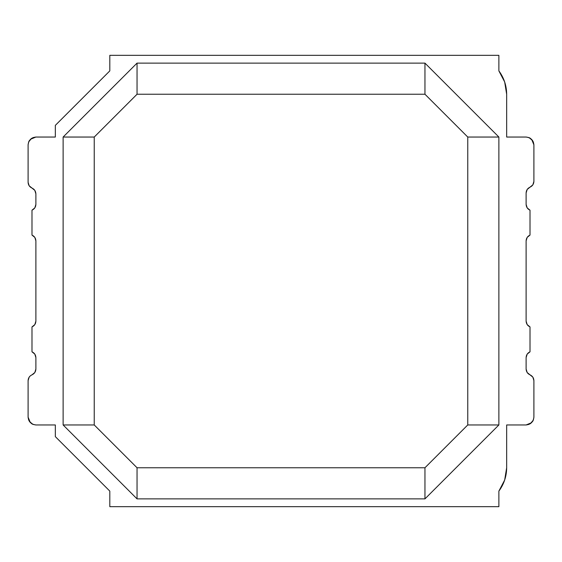 <?xml version="1.0" encoding="UTF-8"?>
<svg xmlns="http://www.w3.org/2000/svg" width="562" height="562" viewBox="0 0 562 562"><rect width="100%" height="100%" fill="white"/><g stroke="black" fill="none" stroke-linecap="round" stroke-linejoin="round"><path stroke-width="0.84" d="M31.992 188.08L31.992 188.073C34.43 189.232 35.729 191.157 35.884 193.848L35.884 204.42L35.448 206.683L35.884 204.42C35.729 207.111 34.43 209.036 31.992 210.188L31.992 235.092L33.931 236.335L31.992 235.092C34.43 236.244 35.729 238.169 35.884 240.859L34.816 237.382L31.992 235.092C34.43 236.244 35.729 238.169 35.884 240.859L35.884 321.141C35.729 323.831 34.43 325.756 31.992 326.908L34.816 324.618L35.884 321.141C35.729 323.831 34.43 325.756 31.992 326.908L31.992 351.812C34.43 352.964 35.729 354.889 35.884 357.58L34.816 354.102L31.992 351.812C34.43 352.964 35.729 354.889 35.884 357.58L35.884 369.058C35.729 371.756 34.43 373.681 31.992 374.833L34.816 372.543L35.884 369.058C35.729 371.756 34.43 373.681 31.992 374.833L34.823 372.529L31.992 374.833C29.554 375.985 28.255 377.91 28.1 380.6L28.1 417.18L28.69 420.158M33.931 189.324L31.992 188.073C34.43 189.232 35.729 191.157 35.884 193.848L34.816 190.363L31.985 188.073C34.43 189.232 35.729 191.157 35.884 193.848L35.884 204.42C35.729 207.111 34.43 209.036 31.992 210.188L34.816 207.898L35.884 204.42C35.729 207.111 34.43 209.036 31.992 210.188L34.823 207.884L31.992 210.188L31.992 235.092C34.43 236.244 35.729 238.169 35.884 240.859L34.809 237.368L35.884 240.859L35.884 321.141C35.729 323.831 34.43 325.756 31.992 326.908L34.823 324.611L31.992 326.908L31.992 351.812C34.43 352.964 35.729 354.889 35.884 357.58L34.809 354.095L35.884 357.58L35.884 369.058C35.729 371.756 34.43 373.681 31.992 374.833C29.554 375.985 28.255 377.91 28.1 380.6L28.1 417.18C28.655 421.809 31.247 424.401 35.884 424.956L55.336 424.956L55.336 436.632L109.808 491.104L109.808 506.664L498.88 506.664L498.88 491.104L504.669 480.06L499.014 490.928M28.529 184.568L29.154 185.776L28.1 182.306C28.255 184.996 29.554 186.921 31.992 188.073L29.161 185.783L28.529 184.568L29.154 185.776L28.1 182.306L28.1 144.82C28.655 140.191 31.247 137.599 35.884 137.044L32.905 137.634M28.592 142.095L29.343 140.598M500.763 73.65L498.88 70.896L500.763 73.65L498.88 70.896L500.763 73.65L498.88 70.896L498.88 55.336L109.808 55.336L109.808 70.896L55.336 125.368L55.336 137.044L35.884 137.044C31.247 137.599 28.655 140.191 28.1 144.82L28.1 182.306C28.255 184.996 29.554 186.921 31.992 188.073C34.43 189.232 35.729 191.157 35.884 193.848C35.729 191.157 34.43 189.232 31.992 188.073C29.554 186.921 28.255 184.996 28.1 182.306L28.1 144.82L28.1 182.306C28.255 184.996 29.554 186.921 31.992 188.073C29.554 186.921 28.255 184.996 28.1 182.306L28.1 144.82L28.69 141.842L31.655 138.287M33.151 424.465L31.655 423.713M30.376 422.68L28.1 417.18C28.655 421.809 31.247 424.401 35.884 424.956L55.336 424.956L35.884 424.956L55.336 424.956L35.884 424.956L32.905 424.366L29.343 421.402M528.849 137.535L530.345 138.287M533.31 141.842L533.9 144.82C533.345 140.191 530.753 137.599 526.116 137.044L506.664 137.044L526.116 137.044L529.095 137.634L532.657 140.598M532.839 184.877L530.008 187.167C532.446 186.015 533.745 184.09 533.9 181.4L533.9 144.82C533.345 140.191 530.753 137.599 526.116 137.044L506.664 137.044L526.116 137.044C530.753 137.599 533.345 140.191 533.9 144.82L533.9 181.4L533.9 144.82C533.345 140.191 530.753 137.599 526.116 137.044L506.664 137.044L526.116 137.044C530.753 137.599 533.345 140.191 533.9 144.82L533.9 181.4L532.839 184.877L527.184 189.457L526.116 192.942C526.271 190.244 527.57 188.319 530.008 187.167L527.177 189.471L530.008 187.167C532.446 186.015 533.745 184.09 533.9 181.4L533.9 144.82L531.624 139.32M528.069 373.582L530.008 374.833C527.57 373.681 526.271 371.756 526.116 369.058L527.184 372.543L530.008 374.833C527.57 373.681 526.271 371.756 526.116 369.058L526.116 357.58L526.552 355.317L526.116 357.58C526.271 354.889 527.57 352.964 530.008 351.812L530.008 326.908L528.069 325.665L530.008 326.908C527.57 325.756 526.271 323.831 526.116 321.141L526.116 240.859L526.552 238.597L526.116 240.859C526.271 238.169 527.57 236.244 530.008 235.092L530.008 210.188L528.069 208.938L530.008 210.188C527.57 209.036 526.271 207.111 526.116 204.42L527.184 207.898L530.008 210.188C527.57 209.036 526.271 207.111 526.116 204.42L526.116 192.942C526.271 190.244 527.57 188.319 530.008 187.167C532.446 186.015 533.745 184.09 533.9 181.4C533.745 184.09 532.446 186.015 530.008 187.167C527.57 188.319 526.271 190.244 526.116 192.942C526.271 190.244 527.57 188.319 530.008 187.167C532.446 186.015 533.745 184.09 533.9 181.4L533.9 144.82M529.095 424.366L526.116 424.956C530.753 424.401 533.345 421.809 533.9 417.18L533.9 380.6C533.745 377.91 532.446 375.985 530.008 374.833L532.839 377.123L533.9 380.6C533.745 377.91 532.446 375.985 530.008 374.833C527.57 373.681 526.271 371.756 526.116 369.058L526.116 357.58C526.271 354.889 527.57 352.964 530.008 351.812L527.184 354.102L526.116 357.58C526.271 354.889 527.57 352.964 530.008 351.812L530.008 326.908C527.57 325.756 526.271 323.831 526.116 321.141L527.184 324.618L530.008 326.908C527.57 325.756 526.271 323.831 526.116 321.141L526.116 240.859C526.271 238.169 527.57 236.244 530.008 235.092L527.184 237.382L526.116 240.859C526.271 238.169 527.57 236.244 530.008 235.092L527.177 237.389L530.008 235.092L530.008 210.188C527.57 209.036 526.271 207.111 526.116 204.42L527.191 207.905L526.116 204.42L526.116 192.942C526.271 190.244 527.57 188.319 530.008 187.167M533.408 419.905L532.657 421.402M533.471 378.338L532.846 377.137L533.9 380.6L533.9 417.18L533.31 420.158L530.345 423.713M504.669 81.94L498.88 70.896L498.88 55.336L498.88 70.896C503.981 77.844 506.573 85.628 506.664 94.24L504.669 81.94L506.664 94.24L506.39 89.681M504.669 480.06L506.664 467.76L506.664 424.956L506.664 467.76C506.573 476.372 503.981 484.156 498.88 491.104L498.88 506.664L498.88 491.104C503.981 484.156 506.573 476.372 506.664 467.76L506.664 424.956L526.116 424.956L531.624 422.68M500.159 489.291L504.662 480.089M29.168 377.116L30.053 376.083M34.816 190.363L35.884 193.848L34.809 190.356L35.884 193.848L35.884 204.42L35.448 206.683L35.884 204.42C35.729 207.111 34.43 209.036 31.992 210.188L31.992 235.092L33.931 236.335L31.992 235.092C34.43 236.244 35.729 238.169 35.884 240.859L35.884 321.141L35.448 323.403L35.884 321.141C35.729 323.831 34.43 325.756 31.992 326.908L31.992 351.812L33.931 353.062L31.992 351.812C34.43 352.964 35.729 354.889 35.884 357.58L35.884 369.058L35.448 371.327L35.884 369.058C35.729 371.756 34.43 373.681 31.992 374.833C29.554 375.985 28.255 377.91 28.1 380.6L29.161 377.123M498.88 70.896C503.981 77.844 506.573 85.628 506.664 94.24L506.664 137.044L506.664 94.24C506.573 85.628 503.981 77.844 498.88 70.896L498.88 55.336L498.88 70.896C503.981 77.844 506.573 85.628 506.664 94.24L506.664 137.044L506.664 94.24C506.573 85.628 503.981 77.844 498.88 70.896L498.88 55.336L109.808 55.336L109.808 70.896L55.336 125.368L55.336 137.044L35.884 137.044L30.376 139.32M532.832 184.884L531.947 185.917M526.552 190.673L526.116 192.942L526.552 190.673L526.116 192.942L526.552 190.673L526.116 192.942L526.116 204.42L527.191 207.905L526.116 204.42L526.116 192.942L526.116 204.42L527.191 207.905L526.116 204.42L526.116 192.942M526.552 355.317L526.116 357.58L526.116 369.058L527.191 372.55L526.116 369.058L526.116 357.58L526.116 369.058L527.191 372.55L526.116 369.058C526.271 371.756 527.57 373.681 530.008 374.833C532.446 375.985 533.745 377.91 533.9 380.6L533.9 417.18L533.9 380.6C533.745 377.91 532.446 375.985 530.008 374.833C527.57 373.681 526.271 371.756 526.116 369.058L526.116 357.58L526.552 355.317L526.116 357.58C526.271 354.889 527.57 352.964 530.008 351.812L530.008 326.908L528.069 325.665L530.008 326.908C527.57 325.756 526.271 323.831 526.116 321.141L527.191 324.632L526.116 321.141L527.191 324.632L526.116 321.141L526.116 240.859C526.271 238.169 527.57 236.244 530.008 235.092L527.177 237.389L530.008 235.092L530.008 210.188C527.57 209.036 526.271 207.111 526.116 204.42C526.271 207.111 527.57 209.036 530.008 210.188L528.069 208.938L530.008 210.188L530.008 235.092L527.177 237.389L530.008 235.092L530.008 210.188L528.069 208.938M526.116 357.58C526.271 354.889 527.57 352.964 530.008 351.812L527.184 354.102M28.1 417.18L28.1 380.6C28.255 377.91 29.554 375.985 31.992 374.833C29.554 375.985 28.255 377.91 28.1 380.6L28.1 417.18C28.655 421.809 31.247 424.401 35.884 424.956C31.247 424.401 28.655 421.809 28.1 417.18L28.1 380.6L28.1 417.18C28.655 421.809 31.247 424.401 35.884 424.956L55.336 424.956L55.336 436.632L109.808 491.104L109.808 506.664L498.88 506.664L498.88 491.104C503.981 484.156 506.573 476.372 506.664 467.76L506.664 424.956L526.116 424.956C530.753 424.401 533.345 421.809 533.9 417.18C533.345 421.809 530.753 424.401 526.116 424.956L506.664 424.956L526.116 424.956C530.753 424.401 533.345 421.809 533.9 417.18L533.9 380.6C533.745 377.91 532.446 375.985 530.008 374.833M35.448 206.683L35.884 204.42L35.884 193.848L34.809 190.356L35.884 193.848L35.884 204.42C35.729 207.111 34.43 209.036 31.992 210.188L34.816 207.898M473.288 424.956L467.76 424.956L424.956 467.76L467.76 424.956L424.956 467.76L467.76 424.956L473.288 424.956L467.76 424.956L467.76 137.044L467.76 424.956L424.956 467.76L137.044 467.76L424.956 467.76L137.044 467.76L94.24 424.956L94.24 137.044L94.24 424.956L94.24 137.044L137.044 94.24L424.956 94.24L137.044 94.24L424.956 94.24L467.76 137.044L467.76 424.956L467.76 137.044L467.76 424.956L424.956 467.76L137.044 467.76L424.956 467.76L137.044 467.76L94.24 424.956L94.24 137.044L137.044 94.24L424.956 94.24L467.76 137.044L467.76 424.956L424.956 467.76L137.044 467.76L94.24 424.956L88.712 424.956L94.24 424.956L94.24 137.044L137.044 94.24L424.956 94.24L424.956 63.12L137.044 63.12L137.044 94.24L424.956 94.24L424.956 63.12L137.044 63.12L137.044 94.24L424.956 94.24L424.956 63.12L137.044 63.12L63.12 137.044L63.12 424.956L94.24 424.956L94.24 137.044L63.12 137.044L63.12 424.956L137.044 498.88L424.956 498.88L498.88 424.956L498.88 137.044L424.956 63.12L137.044 63.12L137.044 94.24L424.956 94.24L467.76 137.044L498.88 137.044L467.76 137.044L467.76 424.956L498.88 424.956L498.88 137.044L498.88 424.956L498.88 137.044L467.76 137.044L467.76 424.956L473.288 424.956L467.76 424.956L424.956 467.76L424.956 498.88L137.044 498.88L63.12 424.956L63.12 137.044L63.12 424.956L63.12 137.044L63.12 424.956L137.044 498.88L424.956 498.88L137.044 498.88L424.956 498.88L137.044 498.88L63.12 424.956M485.371 424.956L493.317 424.956M88.712 424.956L94.24 424.956L137.044 467.76L94.24 424.956L137.044 467.76L137.044 498.88L137.044 467.76L137.044 498.88L137.044 467.76L94.24 424.956L88.712 424.956L94.24 424.956L94.24 137.044L94.24 424.956L137.044 467.76L137.044 498.88L137.044 467.76L424.956 467.76L137.044 467.76L424.956 467.76L424.956 473.288M424.956 485.371L424.956 493.317M498.88 137.044L467.76 137.044L498.88 137.044L498.88 424.956L498.88 137.044L467.76 137.044L424.956 94.24L137.044 94.24L94.24 137.044L94.24 424.956L137.044 467.76L94.24 424.956L137.044 467.76L424.956 467.76L467.76 424.956L424.956 467.76L467.76 424.956L467.76 137.044L424.956 94.24L467.76 137.044L467.76 424.956L424.956 467.76L137.044 467.76L94.24 424.956L94.24 137.044L137.044 94.24L94.24 137.044L94.24 424.956L94.24 137.044L137.044 94.24L424.956 94.24L137.044 94.24L424.956 94.24L467.76 137.044L467.76 424.956L467.76 137.044L424.956 94.24L467.76 137.044L424.956 94.24L424.956 63.12L424.956 94.24L467.76 137.044L424.956 94.24L424.956 63.12L137.044 63.12L137.044 94.24L94.24 137.044L63.12 137.044L94.24 137.044L137.044 94.24L137.044 63.12L137.044 94.24L94.24 137.044L63.12 137.044L94.24 137.044L137.044 94.24L94.24 137.044L63.12 137.044M68.683 424.956L76.629 424.956M33.931 236.335L31.992 235.092L31.992 210.188L34.823 207.884L31.992 210.188L31.992 235.092C34.43 236.244 35.729 238.169 35.884 240.859L34.809 237.368L35.884 240.859L35.884 321.141C35.729 323.831 34.43 325.756 31.992 326.908L34.823 324.611L31.992 326.908L31.992 351.812C34.43 352.964 35.729 354.889 35.884 357.58L34.809 354.095L35.884 357.58L35.884 369.058C35.729 371.756 34.43 373.681 31.992 374.833M528.069 325.665L530.008 326.908L530.008 351.812L527.177 354.116L530.008 351.812L530.008 326.908C527.57 325.756 526.271 323.831 526.116 321.141L526.116 240.859L526.552 238.597L526.116 240.859C526.271 238.169 527.57 236.244 530.008 235.092L530.008 210.188M526.116 424.956L506.664 424.956L506.664 467.76C506.573 476.372 503.981 484.156 498.88 491.104L498.88 506.664L109.808 506.664L498.88 506.664L109.808 506.664L109.808 491.104L109.808 506.664L109.808 491.104L55.336 436.632L109.808 491.104L55.336 436.632L55.336 424.956L55.336 436.632L55.336 424.956L55.336 436.632L109.808 491.104L109.808 506.664L498.88 506.664L498.88 491.104C503.981 484.156 506.573 476.372 506.664 467.76L506.664 424.956L526.116 424.956C530.753 424.401 533.345 421.809 533.9 417.18L533.9 380.6M35.884 369.058L35.884 357.58L34.809 354.095L35.884 357.58L35.884 369.058L35.448 371.327M31.992 351.812L31.992 326.908L34.823 324.611L31.992 326.908L31.992 351.812L33.931 353.062M35.884 321.141L35.884 240.859L34.809 237.368L35.884 240.859L35.884 321.141L35.448 323.403M35.884 137.044L55.336 137.044L55.336 125.368L55.336 137.044L55.336 125.368L109.808 70.896L55.336 125.368L109.808 70.896L109.808 55.336L109.808 70.896L109.808 55.336L498.88 55.336L109.808 55.336L498.88 55.336L109.808 55.336L109.808 70.896L55.336 125.368L55.336 137.044L35.884 137.044C31.247 137.599 28.655 140.191 28.1 144.82C28.655 140.191 31.247 137.599 35.884 137.044L55.336 137.044L35.884 137.044C31.247 137.599 28.655 140.191 28.1 144.82L28.1 182.306M526.116 240.859L526.116 321.141L527.191 324.632L526.116 321.141L526.116 240.859L526.552 238.597M31.992 235.092L31.992 210.188L34.823 207.884M35.884 204.42L35.884 193.848L34.809 190.356M530.008 326.908L530.008 351.812L527.177 354.116M424.956 63.12L137.044 63.12"/></g></svg>
